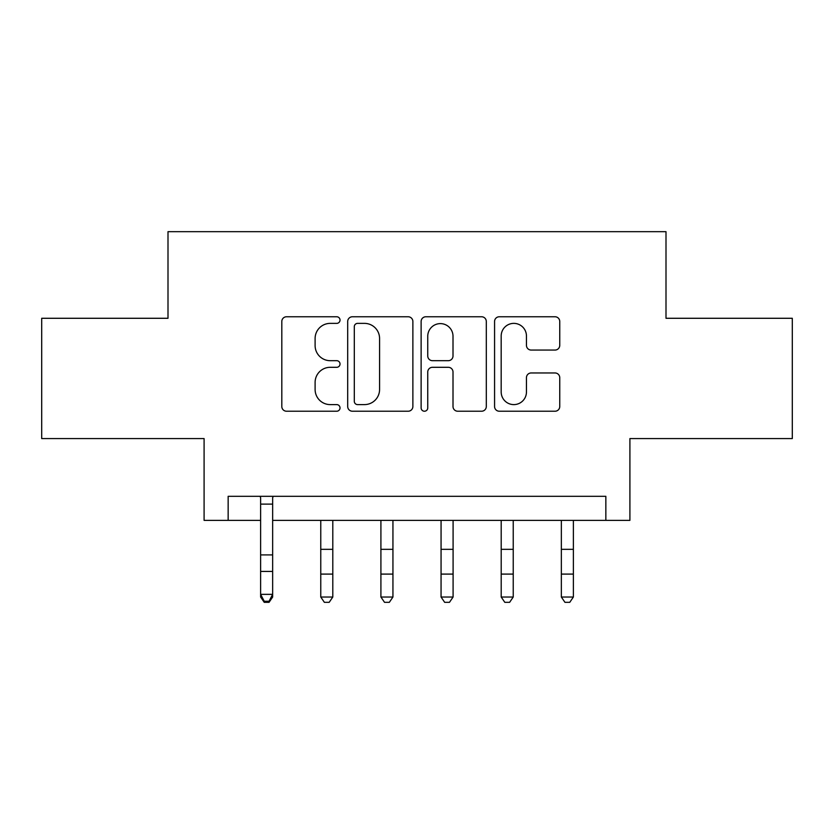 <?xml version="1.0" encoding="UTF-8"?>
<svg xmlns="http://www.w3.org/2000/svg" width="834" height="834" viewBox="0 0 834 834"><rect width="100%" height="100%" fill="white"/><g stroke="black" fill="none" stroke-linecap="round" stroke-linejoin="round"><path stroke-width="1.25" d="M340.022 320.068A3.305 3.305 0 0 0 336.707 316.764L286.531 316.764A4.723 4.723 0 0 0 281.809 321.486L281.809 406.502A4.723 4.723 0 0 0 286.531 411.225L336.707 411.225A3.305 3.305 0 0 0 340.022 407.92A3.305 3.305 0 0 0 336.707 404.605L330.222 404.605A15.116 15.116 0 0 1 315.106 389.499L315.106 382.41A15.116 15.116 0 0 1 330.222 367.304L336.707 367.304A3.305 3.305 0 0 0 340.022 363.989A3.305 3.305 0 0 0 336.707 360.684L330.222 360.684A15.116 15.116 0 0 1 315.106 345.578L315.106 338.489A15.116 15.116 0 0 1 330.222 323.373L336.707 323.373A3.305 3.305 0 0 0 340.022 320.068M555.027 350.061A4.723 4.723 0 0 0 559.75 345.339L559.75 321.486A4.723 4.723 0 0 0 555.027 316.764L499.295 316.764A4.723 4.723 0 0 0 494.572 321.486L494.572 406.502A4.723 4.723 0 0 0 499.295 411.225L555.027 411.225A4.723 4.723 0 0 0 559.75 406.502L559.75 377.687A4.723 4.723 0 0 0 555.027 372.965L531.175 372.965A4.723 4.723 0 0 0 526.452 377.687L526.452 391.98A12.635 12.635 0 0 1 513.817 404.605A12.635 12.635 0 0 1 501.182 391.98L501.182 336.008A12.635 12.635 0 0 1 513.817 323.373A12.635 12.635 0 0 1 526.452 336.008L526.452 345.339A4.723 4.723 0 0 0 531.175 350.061L555.027 350.061M228.151 520.364L228.151 496.313L605.849 496.313L605.849 520.364L629.91 520.364L629.91 438.569L792.3 438.569L792.3 318.286L666.001 318.286L666.001 231.675L167.999 231.675L167.999 318.286L41.7 318.286L41.7 438.569L204.09 438.569L204.09 520.364L260.625 520.364M412.872 321.486A4.723 4.723 0 0 0 408.149 316.764L352.417 316.764A4.723 4.723 0 0 0 347.695 321.486L347.695 406.502A4.723 4.723 0 0 0 352.417 411.225L408.149 411.225A4.723 4.723 0 0 0 412.872 406.502L412.872 321.486M425.851 316.764L481.583 316.764A4.723 4.723 0 0 1 486.305 321.486L486.305 406.502A4.723 4.723 0 0 1 481.583 411.225L457.73 411.225A4.723 4.723 0 0 1 453.008 406.502L453.008 372.027A4.723 4.723 0 0 0 448.285 367.304L432.471 367.304A4.723 4.723 0 0 0 427.748 372.027L427.748 407.92A3.305 3.305 0 0 1 424.443 411.225A3.305 3.305 0 0 1 421.128 407.92L421.128 321.486A4.723 4.723 0 0 1 425.851 316.764M272.655 520.364L605.849 520.364M357.609 323.373A3.305 3.305 0 0 0 354.304 326.678L354.304 401.3A3.305 3.305 0 0 0 357.609 404.605L364.458 404.605A15.116 15.116 0 0 0 379.574 389.499L379.574 338.489A15.116 15.116 0 0 0 364.458 323.373L357.609 323.373M453.008 336.248A12.635 12.635 0 0 0 440.383 323.613A12.635 12.635 0 0 0 427.748 336.248L427.748 355.962A4.723 4.723 0 0 0 432.471 360.684L448.285 360.684A4.723 4.723 0 0 0 453.008 355.962L453.008 336.248M273.229 496.313L272.655 497.721L272.655 597.029L269.048 602.325L269.048 601.251L264.232 601.251L264.232 602.325L269.048 602.325M260.052 496.313L260.625 497.721L260.625 594.35L272.655 594.35L269.048 601.251M264.232 602.325L260.625 597.029L260.625 594.35L264.232 601.251M320.767 597.029L332.797 597.029L329.19 602.325L324.374 602.325L320.767 597.029L320.767 520.364M332.797 597.029L332.797 520.364M380.909 597.029L392.939 597.029L389.332 602.325L384.526 602.325L380.909 597.029L380.909 520.364M392.939 597.029L392.939 520.364M441.061 597.029L453.091 597.029L449.474 602.325L444.668 602.325L441.061 597.029L441.061 520.364M453.091 597.029L453.091 520.364M501.203 597.029L513.233 597.029L509.626 602.325L504.81 602.325L501.203 597.029L501.203 520.364M513.233 597.029L513.233 520.364M561.345 597.029L573.375 597.029L569.768 602.325L564.952 602.325L561.345 597.029L561.345 520.364M573.375 597.029L573.375 520.364M272.655 554.912L260.625 554.912M272.655 571.426L260.625 571.426M272.655 504.122L260.625 504.122M320.767 574.094L332.797 574.094M320.767 549.335L332.797 549.335M380.909 574.094L392.939 574.094M380.909 549.335L392.939 549.335M441.061 574.094L453.091 574.094M441.061 549.335L453.091 549.335M501.203 574.094L513.233 574.094M501.203 549.335L513.233 549.335M561.345 574.094L573.375 574.094M561.345 549.335L573.375 549.335"/></g></svg>
